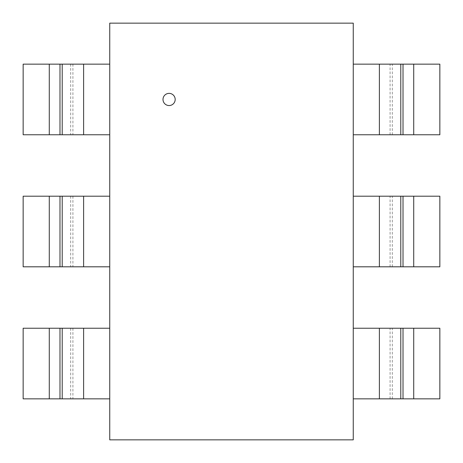 <?xml version="1.0" encoding="UTF-8"?>
<svg xmlns="http://www.w3.org/2000/svg" width="463" height="463" viewBox="0 0 463 463"><rect width="100%" height="100%" fill="white"/><g stroke="black" fill="none" stroke-linecap="round" stroke-linejoin="round"><path stroke-width="0.35" stroke-dasharray="2.31 1.74" d="M163.005 99.458A6.088 6.088 0 0 1 172.138 94.186A6.088 6.088 0 0 1 172.138 104.731A6.088 6.088 0 0 1 163.005 99.458M353.257 439.85L109.743 439.85L109.743 23.15L353.257 23.15L353.257 439.85M109.743 64.154L109.743 134.762L109.743 64.154L70.642 64.154M72.911 64.154L72.911 134.762L109.743 134.762M70.683 64.154L70.683 134.762L72.957 134.762M70.602 64.154L23.15 64.154L23.15 134.762L70.602 134.762M109.743 196.196L109.743 266.804L109.743 196.196L70.642 196.196M72.911 196.196L72.911 266.804L109.743 266.804M70.683 196.196L70.683 266.804L72.957 266.804M70.602 196.196L23.15 196.196L23.15 266.804L70.602 266.804M109.743 328.238L109.743 398.846L109.743 328.238L70.642 328.238M72.911 328.238L72.911 398.846L109.743 398.846M70.683 328.238L70.683 398.846L72.957 398.846M70.602 328.238L23.15 328.238L23.15 398.846L70.602 398.846M353.257 398.846L353.257 328.238L353.257 398.846L392.358 398.846M390.089 398.846L390.089 328.238L353.257 328.238M392.317 398.846L392.317 328.238L390.043 328.238M392.398 398.846L439.85 398.846L439.85 328.238L392.398 328.238M353.257 266.804L353.257 196.196L353.257 266.804L392.358 266.804M390.089 266.804L390.089 196.196L353.257 196.196M392.317 266.804L392.317 196.196L390.043 196.196M392.398 266.804L439.85 266.804L439.85 196.196L392.398 196.196M353.257 134.762L353.257 64.154L353.257 134.762L392.358 134.762M390.089 134.762L390.089 64.154L353.257 64.154M392.317 134.762L392.317 64.154L390.043 64.154M392.398 134.762L439.85 134.762L439.85 64.154L392.398 64.154M83.612 64.154L83.612 134.762M49.281 134.762L49.281 64.154M83.612 196.196L83.612 266.804M49.281 266.804L49.281 196.196M83.612 328.238L83.612 398.846M49.281 398.846L49.281 328.238M379.388 398.846L379.388 328.238M413.719 328.238L413.719 398.846M379.388 266.804L379.388 196.196M413.719 196.196L413.719 266.804M379.388 134.762L379.388 64.154M413.719 64.154L413.719 134.762"/><path stroke-width="0.69" d="M163.005 99.458A6.088 6.088 0 0 0 172.138 104.731A6.088 6.088 0 0 0 172.138 94.186A6.088 6.088 0 0 0 163.005 99.458M109.743 439.85L353.257 439.85L353.257 23.15L109.743 23.15L109.743 439.85M62.291 64.154L109.743 64.154M109.743 134.762L62.291 134.762M62.204 64.154L62.204 134.762L59.901 134.762M59.982 134.762L59.982 64.154L62.285 64.154M59.924 134.762L23.15 134.762L23.15 64.154L59.924 64.154M62.291 196.196L109.743 196.196M109.743 266.804L62.291 266.804M62.204 196.196L62.204 266.804L59.901 266.804M59.982 266.804L59.982 196.196L62.285 196.196M59.924 266.804L23.15 266.804L23.15 196.196L59.924 196.196M62.291 328.238L109.743 328.238M109.743 398.846L62.291 398.846M62.204 328.238L62.204 398.846L59.901 398.846M59.982 398.846L59.982 328.238L62.285 328.238M59.924 398.846L23.15 398.846L23.15 328.238L59.924 328.238M400.709 398.846L353.257 398.846M353.257 328.238L400.709 328.238M400.796 398.846L400.796 328.238L403.099 328.238M403.018 328.238L403.018 398.846L400.715 398.846M403.076 328.238L439.85 328.238L439.85 398.846L403.076 398.846M400.709 266.804L353.257 266.804M353.257 196.196L400.709 196.196M400.796 266.804L400.796 196.196L403.099 196.196M403.018 196.196L403.018 266.804L400.715 266.804M403.076 196.196L439.85 196.196L439.85 266.804L403.076 266.804M400.709 134.762L353.257 134.762M353.257 64.154L400.709 64.154M400.796 134.762L400.796 64.154L403.099 64.154M403.018 64.154L403.018 134.762L400.715 134.762M403.076 64.154L439.85 64.154L439.85 134.762L403.076 134.762M83.612 134.762L83.612 64.154M49.281 64.154L49.281 134.762M83.612 266.804L83.612 196.196M49.281 196.196L49.281 266.804M83.612 398.846L83.612 328.238M49.281 328.238L49.281 398.846M379.388 328.238L379.388 398.846M413.719 398.846L413.719 328.238M379.388 196.196L379.388 266.804M413.719 266.804L413.719 196.196M379.388 64.154L379.388 134.762M413.719 134.762L413.719 64.154"/></g></svg>
